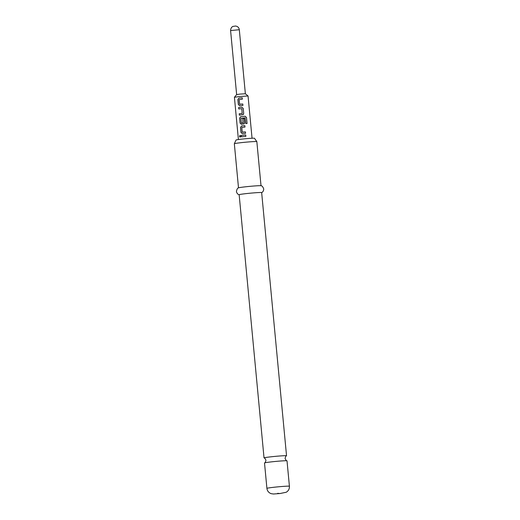 <?xml version="1.0" encoding="UTF-8"?>
<svg xmlns="http://www.w3.org/2000/svg" width="520" height="520" viewBox="0 0 520 520"><rect width="100%" height="100%" fill="white"/><g stroke="black" fill="none" stroke-linecap="round" stroke-linejoin="round"><path stroke-width="0.78" d="M240.052 135.401L239.583 136.37L240.143 137.183M240.695 136.208L240 135.401L239.473 136.376L240.084 137.189L240.695 136.208M286.949 460.791C286.624 461.116 286 460.343 285.07 458.471C285.63 456.456 286.104 455.579 286.481 455.839A11.304 0.474 174.6 0 0 286.539 455.78A11.304 0.474 174.6 0 0 272.831 456.612A11.304 0.474 174.6 0 0 264.03 457.912A11.304 0.474 174.6 0 0 264.101 457.951C264.42 457.626 265.044 458.4 265.974 460.272C265.414 462.293 264.947 463.171 264.57 462.904A11.304 0.474 -5.4 0 1 273.306 461.663A11.304 0.474 -5.4 0 1 286.949 460.791A11.304 0.474 -5.4 0 1 287.014 460.837L289.413 486.246A11.304 0.474 -5.4 0 0 275.711 487.071A11.304 0.474 -5.4 0 0 266.909 488.371L264.511 462.963A11.304 0.474 -5.4 0 1 264.57 462.904M239.707 104.306L242.814 104L242.931 105.43L242.814 104L239.609 104.221L239.174 99.593L242.359 99.177L242.222 97.747L238.94 98.078L237.868 99.548L238.342 104.559L239.661 105.755L242.944 105.43M239.714 105.755L238.414 104.552L237.946 99.548L238.986 98.078L242.222 97.747M239.421 115.187L239.285 113.757L242.183 113.445L239.213 113.763L239.35 115.193L243.289 114.491L243.698 113.392L243.23 108.388L241.768 107.172L238.622 107.517L238.758 108.947L241.813 108.706L242.164 113.438M238.83 108.934L238.693 107.51L241.774 107.178L243.23 108.388M241.482 123.058L243.074 122.902L241.384 122.974L240.942 118.346L245.108 117.852L245.745 123.604L247.072 123.5L246.5 117.494L245.147 116.252L240.695 116.675L239.629 118.151L240.103 123.156L241.423 124.352L244.166 123.792L244.582 122.694L244.192 118.593L242.762 118.723L244.192 118.593M241.469 124.358L240.175 123.156L239.701 118.151L240.747 116.675L245.147 116.252M243.808 124.033L244.562 122.701L244.172 118.599M243.159 122.798L242.762 118.723L243.074 122.902M242.346 132.203L245.447 131.898L242.249 132.119L241.806 127.491L244.992 127.082L244.862 125.652L242.522 125.873L241.572 125.977L240.506 127.452L240.981 132.457L242.3 133.653L245.583 133.328L245.433 131.905M242.346 133.653L241.053 132.457L240.578 127.445L241.625 125.977L244.842 125.658L244.978 127.082M241.469 136.838L241.332 135.415L245.739 134.947L241.261 135.415L241.397 136.845L245.875 136.383L245.739 134.947M234.338 143.741L236.047 140.01A9.25 0.39 -5.4 0 1 243.243 138.957A9.25 0.39 -5.4 0 1 254.456 138.268L256.834 141.615A11.304 0.474 174.6 0 0 243.133 142.454A11.304 0.474 174.6 0 0 234.338 143.741A11.304 0.474 174.6 0 0 234.338 143.754L238.505 187.876M261.014 185.75L256.841 141.622A11.304 0.474 174.6 0 0 256.834 141.615M239.233 194.766C239.291 194.818 237.1 194.493 236.444 191.536C236.88 189.137 237.594 187.902 238.583 187.844A11.304 0.474 -5.4 0 1 247.306 186.608A11.304 0.474 -5.4 0 1 260.936 185.731C261.911 185.608 262.841 186.68 263.725 188.955C263.633 191.984 261.541 192.712 261.586 192.654M264.03 457.912L239.155 194.721A11.304 0.474 -5.4 0 1 247.949 193.421A11.304 0.474 -5.4 0 1 261.658 192.589L286.539 455.78M240.052 94.088L245.369 93.769L239.311 29.724L230.588 30.55L236.639 94.588L240.052 94.088M238.407 139.535L234.416 97.279L239.746 96.492L248.053 95.992L252.05 138.242M245.583 133.328L245.447 131.898M236.639 94.595L234.422 97.266M245.856 136.383L245.719 134.959M247.006 123.507L246.5 117.494M246.435 117.501L245.102 116.259M242.931 114.731L243.698 113.392L243.211 108.394M241.826 108.713L242.183 113.445M242.339 99.184L242.203 97.753M277.628 493.331L279.858 493.545L277.628 493.331M266.909 488.371C267.28 490.978 268.69 492.746 271.161 493.668L273.455 494L279.916 493.545L286.221 492.251C288.476 490.887 289.543 488.885 289.413 486.246M230.588 30.55C230.756 26.923 233.285 26.266 232.993 26.41L235.625 26.02L236.893 26.357C238.303 27.04 239.109 28.165 239.311 29.724M245.362 93.763L248.047 95.979"/></g></svg>
